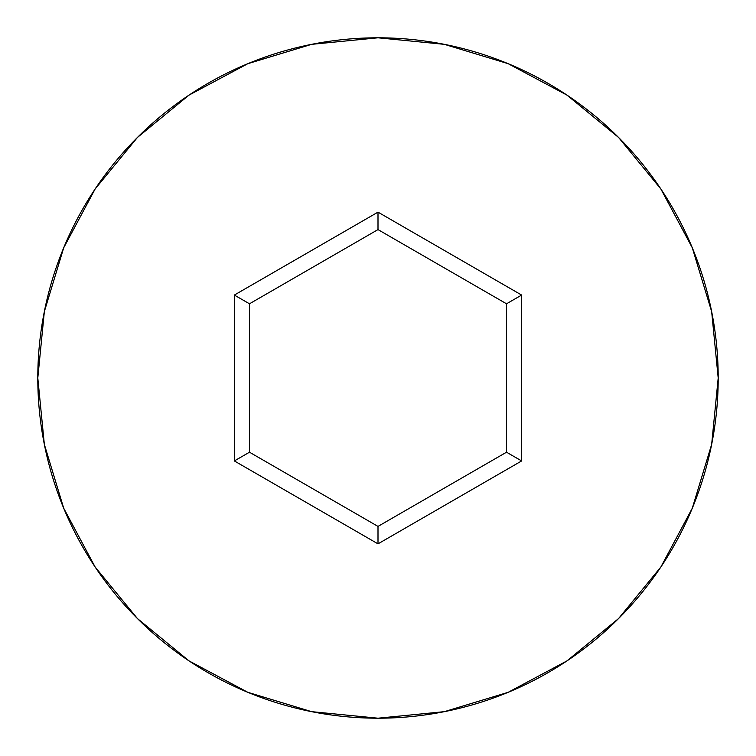 <?xml version="1.0" encoding="UTF-8"?>
<svg xmlns="http://www.w3.org/2000/svg" width="756" height="756" viewBox="0 0 756 756"><rect width="100%" height="100%" fill="white"/><g stroke="black" fill="none" stroke-linecap="round" stroke-linejoin="round"><path stroke-width="1.13" d="M37.8 378A340.2 340.2 0 0 1 378 37.8A340.2 340.2 0 0 1 718.2 378A340.2 340.2 0 0 0 378 37.8A340.2 340.2 0 0 0 37.8 378L44.339 444.367L63.693 508.193L95.133 567.009L137.441 618.559L188.991 660.867L247.807 692.307L311.633 711.661L378 718.2L444.367 711.661L508.193 692.307L567.009 660.867L618.559 618.559L660.867 567.009L692.307 508.193L711.661 444.367L718.2 378L711.661 311.633L692.307 247.807L660.867 188.991L618.559 137.441L567.009 95.133L508.193 63.693L444.367 44.339L378 37.8L311.633 44.339L247.807 63.693L188.991 95.133L137.441 137.441L95.133 188.991L63.693 247.807L44.339 311.633L37.8 378A340.2 340.2 0 0 0 378 718.2A340.2 340.2 0 0 0 718.2 378A340.2 340.2 0 0 1 378 718.2A340.2 340.2 0 0 1 37.8 378M378 543.857L234.36 460.933L234.36 295.067L378 212.143L521.64 295.067L521.64 460.933L378 543.857L521.64 460.933L521.64 295.067L506.52 303.799L506.52 452.201L378 526.403L249.48 452.201L249.48 303.799L378 229.597L506.52 303.799L506.52 452.201L521.64 460.933L506.52 452.201L378 526.403L378 543.857L378 526.403L249.48 452.201L234.36 460.933L378 543.857M506.52 303.799L521.64 295.067L378 212.143L378 229.597L506.52 303.799M378 229.597L378 212.143L234.36 295.067L249.48 303.799L378 229.597M249.48 303.799L234.36 295.067L234.36 460.933L249.48 452.201L249.48 303.799"/></g></svg>
